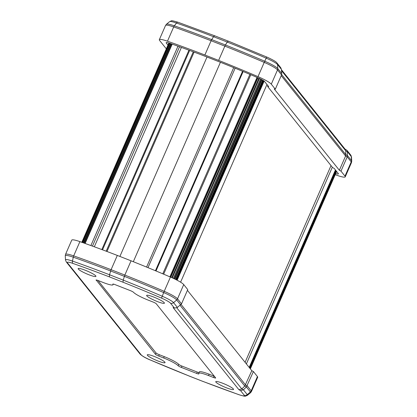 <?xml version="1.0" encoding="UTF-8"?>
<svg xmlns="http://www.w3.org/2000/svg" width="417" height="417" viewBox="0 0 417 417"><rect width="100%" height="100%" fill="white"/><g stroke="black" fill="none" stroke-linecap="round" stroke-linejoin="round"><path stroke-width="0.63" d="M181.411 47.429L94.315 246.791M171.898 44.025L84.807 243.361M172.205 44.129L85.12 243.471M177.981 46.188L90.885 245.54M188.937 50.186L101.831 249.564M194.098 52.109L106.987 251.493M207.009 57.02L119.888 256.439M220.437 62.279L133.31 261.709M233.713 67.637L146.581 267.073M243.142 71.526L156.005 270.972M250.784 74.732L163.646 274.178M257.044 77.39L169.907 276.841M257.659 77.656L170.522 277.102M264.128 81.101L177.131 280.229M266.963 84.5L180.597 282.184M331.025 165.606L245.087 362.31M332.318 167.222L246.379 363.926M335.44 169.964L249.173 367.413M166.326 48.846L159.575 40.418A14.929 2.132 23.6 0 1 159.32 39.698A14.929 2.132 23.6 0 1 167.467 41.194A241.427 34.434 23.6 0 1 204.877 55.002L218.628 60.387A241.427 34.434 23.6 0 1 258.003 76.639A14.929 2.132 23.6 0 1 271.295 84.161L275.309 89.17L274.245 88.988L339.36 170.256L340.976 171.126L347.205 156.87L347.418 151.757L346.913 150.282L345.026 149.072M340.976 171.126L344.989 176.136A14.929 2.132 23.6 0 1 345.245 176.855A14.929 2.132 23.6 0 1 337.098 175.359A241.427 34.434 23.6 0 1 335.2 174.692M204.877 55.002L211.106 40.746A241.427 34.434 -156.4 0 0 173.696 26.938A14.929 2.132 -156.4 0 0 165.549 25.442L166.461 24.233A14.616 2.085 23.6 0 1 174.342 25.823A241.109 34.387 23.6 0 1 211.7 39.61L211.106 40.746L224.857 46.131L218.628 60.387M275.309 89.17L281.538 74.914L281.762 73.559L281.423 69.384L280.73 67.669L276.977 62.988A2.987 2.851 -38.7 0 1 277.576 64.583L277.774 68.581L281.762 73.559M339.36 170.256L345.589 156L345.802 150.886L345.297 149.411L281.449 69.722M335.69 173.566A7.464 1.063 -156.4 0 0 338.406 173.868A7.464 1.063 -156.4 0 0 338.276 173.508L334.21 168.432L332.594 167.561L267.584 86.428L268.652 86.606L264.587 81.534A7.464 1.063 -156.4 0 0 257.935 77.77A233.958 33.37 -156.4 0 0 219.895 62.065L206.373 56.775A233.958 33.37 -156.4 0 0 170.235 43.436A7.464 1.063 -156.4 0 0 166.159 42.685A7.464 1.063 -156.4 0 0 166.289 43.05L167.952 45.125M267.907 85.683L267.584 86.428M178.132 22.33A2.987 1.36 109.4 0 0 177.939 22.221L214.619 35.758L213.53 36.696L211.7 39.61L225.441 44.989L224.857 46.131A241.427 34.434 -156.4 0 1 264.227 62.383L258.003 76.639M214.619 35.758L228.323 41.158L227.218 42.054L225.441 44.989A241.109 34.387 23.6 0 1 264.753 61.221A14.616 2.085 23.6 0 1 277.774 68.581A2.987 2.851 141.3 0 1 277.524 69.905A14.929 2.132 -156.4 0 0 264.227 62.383L266.202 58.151A239.264 34.126 -156.4 0 0 227.218 42.054L213.53 36.696A239.264 34.126 -156.4 0 0 176.49 23.029L174.342 25.823A2.987 1.36 109.4 0 0 173.696 26.938L167.467 41.194M85.245 270.237A9.706 1.387 -156.4 0 0 78.151 268.595A9.706 1.387 -156.4 0 0 88.837 274.725A9.706 1.387 -156.4 0 0 95.936 276.367A9.706 1.387 -156.4 0 0 85.245 270.237M154.358 356.499A9.706 1.387 -156.4 0 0 147.264 354.857A9.706 1.387 -156.4 0 0 157.954 360.986A9.706 1.387 -156.4 0 0 165.049 362.628A9.706 1.387 -156.4 0 0 154.358 356.499M222.85 383.312A9.706 1.387 -156.4 0 0 215.751 381.67A9.706 1.387 -156.4 0 0 226.441 387.8A9.706 1.387 -156.4 0 0 233.536 389.442A9.706 1.387 -156.4 0 0 222.85 383.312M153.732 297.05A9.706 1.387 -156.4 0 0 146.638 295.408A9.706 1.387 -156.4 0 0 157.329 301.538A9.706 1.387 -156.4 0 0 164.423 303.18A9.706 1.387 -156.4 0 0 153.732 297.05M131.068 260.813L117.313 255.428L111.084 269.684L124.839 275.069L131.068 260.813A241.427 34.434 -156.4 0 1 170.438 277.065A14.929 2.132 -156.4 0 1 183.735 284.587L187.744 289.596L181.52 303.852L177.418 307.444L175.015 308.012L174.155 307.746L170.511 303.201A10.102 1.439 -156.4 0 0 161.52 298.113A236.595 33.746 -156.4 0 0 123.01 282.215L109.405 276.888L109.525 274.756L123.213 280.115L123.01 282.215M117.313 255.428A241.427 34.434 -156.4 0 0 79.902 241.62A14.929 2.132 -156.4 0 0 71.755 240.124L65.526 254.38A14.929 2.132 23.6 0 1 73.673 255.876A241.427 34.434 23.6 0 1 111.084 269.684L109.525 274.756A239.264 34.126 23.6 0 0 72.485 261.084L73.262 257.185A14.616 2.085 -156.4 0 0 65.26 255.871L65.49 259.942A12.771 1.819 23.6 0 1 72.485 261.084A2.987 1.36 -70.6 0 0 72.819 263.382A10.102 1.439 -156.4 0 0 67.481 262.861L141.175 354.836A10.102 1.439 -156.4 0 0 150.167 359.923A236.595 33.746 -156.4 0 0 188.677 375.821L150.209 359.939M257.425 376.561L251.196 390.818A14.929 2.132 23.6 0 1 251.451 391.542L257.68 377.286A14.929 2.132 -156.4 0 0 257.425 376.561L253.411 371.552L246.395 386.94L244.779 386.069L241.797 388.946L238.946 389.759L173.091 307.564L174.155 307.746M253.411 371.552L251.795 370.682L244.779 386.069L180.113 305.364M251.795 370.682L187.421 290.341M97.964 280.453L156.041 352.944A2.987 0.427 -156.4 0 0 159.278 354.685L158.689 356.035L163.657 357.984A13.438 1.918 23.6 0 1 178.132 365.704L178.726 364.349A2.987 0.427 -156.4 0 0 181.942 366.069L197.277 372.073A2.987 0.427 -156.4 0 0 198.977 372.605M158.689 356.035A2.987 0.427 23.6 0 1 155.452 354.294L156.041 352.944M96.16 279.979L155.452 354.294M96.072 280.188A2.987 0.427 23.6 0 1 96.019 280.042A2.987 0.427 23.6 0 1 98.204 280.547L103.171 282.491A13.438 1.918 23.6 0 0 112.997 284.764A13.438 1.918 23.6 0 0 112.851 284.227A2.987 0.427 23.6 0 1 112.819 284.107A2.987 0.427 23.6 0 1 114.998 284.608L130.339 290.613A2.987 0.427 23.6 0 1 133.555 292.333A13.438 1.918 23.6 0 0 148.03 300.052L152.997 301.997A2.987 0.427 23.6 0 1 156.234 303.743L215.615 377.849A2.987 0.427 23.6 0 1 215.667 377.995A2.987 0.427 23.6 0 1 213.483 377.489L214.072 376.134A2.987 0.427 -156.4 0 0 214.312 376.228M181.942 366.069L181.348 367.424L196.688 373.423A2.987 0.427 23.6 0 0 198.867 373.929A2.987 0.427 23.6 0 0 198.836 373.809A13.438 1.918 23.6 0 1 198.69 373.267A13.438 1.918 23.6 0 1 208.516 375.545L213.483 377.489M181.348 367.424A2.987 0.427 23.6 0 1 178.132 365.704M170.438 277.065L164.209 291.321A241.427 34.434 23.6 0 0 124.839 275.069L123.213 280.115A239.264 34.126 23.6 0 1 162.197 296.211A12.771 1.819 23.6 0 1 173.571 302.643L177.418 307.444M176.787 307.814L241.797 388.946L243.413 389.817L246.395 386.94L250.382 391.923A2.987 2.851 -38.7 0 0 251.196 390.818L247.182 385.814L245.566 384.943L181.119 304.504M175.015 308.012L173.091 307.564M188.677 375.821L202.381 381.221L188.765 375.894M202.281 381.148A236.595 33.746 -156.4 0 0 238.868 394.649A10.102 1.439 -156.4 0 0 244.206 395.175A2.987 2.851 141.3 0 0 247.26 394.618A12.771 1.819 23.6 0 1 247.396 395.342L250.539 392.746A14.616 2.085 -156.4 0 0 250.382 391.923L247.26 394.618L243.413 389.817L240.562 390.63L238.946 389.759M159.278 354.685L164.246 356.629A13.438 1.918 23.6 0 1 178.726 364.349M198.69 373.267L199.279 371.917A13.438 1.918 23.6 0 1 209.105 374.19L214.072 376.134M258.931 78.208L171.794 277.659M242.564 71.286L155.432 270.732M171.851 44.004L84.766 243.34M169.276 43.118L82.196 242.433M169.766 43.274L82.681 242.6M170.595 43.561L83.509 242.897M171.158 43.759L84.072 243.095M189.636 50.447L102.53 249.825M257.977 77.791L170.84 277.242M259.452 78.448L172.315 277.894M260.516 78.964L173.389 278.384M260.635 79.021L173.508 278.441M261.381 79.402L174.27 278.801M261.918 79.694L174.817 279.062M262.658 80.116L175.573 279.437L262.668 80.121M263.002 80.325L175.932 279.614M263.471 80.622L176.427 279.864M263.94 80.95L176.928 280.12M335.549 170.105L249.283 367.549L335.56 170.12M335.784 170.402L249.522 367.851M336.17 170.876L249.903 368.326M344.989 176.136L351.218 161.879L347.205 156.87L345.589 156L281.214 75.654M345.245 176.855L351.474 162.599A14.929 2.132 -156.4 0 0 351.218 161.879A2.987 2.851 -38.7 0 0 351.463 160.555L351.265 156.557L347.418 151.757L345.802 150.886L281.527 70.666M271.295 84.161L277.524 69.905L281.538 74.914M166.513 42.534L166.289 43.05M169.604 21.642C172.179 20.819 169.74 19.886 177.939 22.221A2.987 1.36 109.4 0 0 176.49 23.029A12.771 1.819 -156.4 0 0 169.604 21.642L166.461 24.233M281.657 74.58L345.855 154.707L347.476 155.577L351.463 160.555A14.616 2.085 23.6 0 1 351.739 161.108L351.474 162.599M351.51 157.042A12.771 1.819 -156.4 0 0 351.265 156.557A2.987 2.851 -38.7 0 0 350.666 154.962L351.51 157.042L351.739 161.108M281.423 69.384L277.576 64.583A12.771 1.819 -156.4 0 0 266.202 58.151L266.823 57.02C272.942 59.829 276.325 61.82 276.977 62.988M266.833 57.061L228.24 41.09M183.735 284.587L177.506 298.843L181.52 303.852M180.681 304.921L176.693 299.943A14.616 2.085 -156.4 0 0 163.678 292.583L164.209 291.321A14.929 2.132 23.6 0 1 177.506 298.843A2.987 2.851 141.3 0 1 176.693 299.943L173.571 302.643A2.987 2.851 141.3 0 1 170.511 303.201M79.902 241.62L73.673 255.876A2.987 1.36 -70.6 0 0 73.262 257.185A241.109 34.387 -156.4 0 1 110.62 270.972L124.36 276.351A241.109 34.387 -156.4 0 1 163.678 292.583L161.52 298.113M244.206 395.175L240.562 390.63M109.405 276.888A236.595 33.746 -156.4 0 0 72.819 263.382M67.481 262.861A2.987 2.851 141.3 0 1 66.334 262.022L65.49 259.942M141.175 354.836A2.987 2.851 141.3 0 1 140.023 353.997L66.334 262.022M150.167 359.923L150.177 359.96C145.413 357.989 142.03 356.003 140.023 353.997M238.868 394.649A2.987 1.36 109.4 0 0 239.061 394.758C246.89 396.989 244.518 396.296 247.396 395.342M164.246 356.629L163.657 357.984M209.105 374.19L208.516 375.545M196.688 373.423L197.277 372.073M168.88 42.993L81.81 242.293M169.896 43.321L82.811 242.647M179.555 46.756L92.459 246.113M193.3 51.807L106.189 251.196M235.125 68.216L147.993 267.657M249.908 74.362L162.776 273.807M263.904 80.924L176.886 280.099M264.133 81.101L177.136 280.229M336.514 171.304L250.247 368.753M336.623 171.439L250.356 368.889M159.32 39.698L165.549 25.442M350.666 154.962L346.913 150.282M202.381 381.221L239.061 394.758M65.526 254.38L65.26 255.871M251.451 391.542L250.539 392.746M113.299 284.076L112.997 284.764"/></g></svg>
